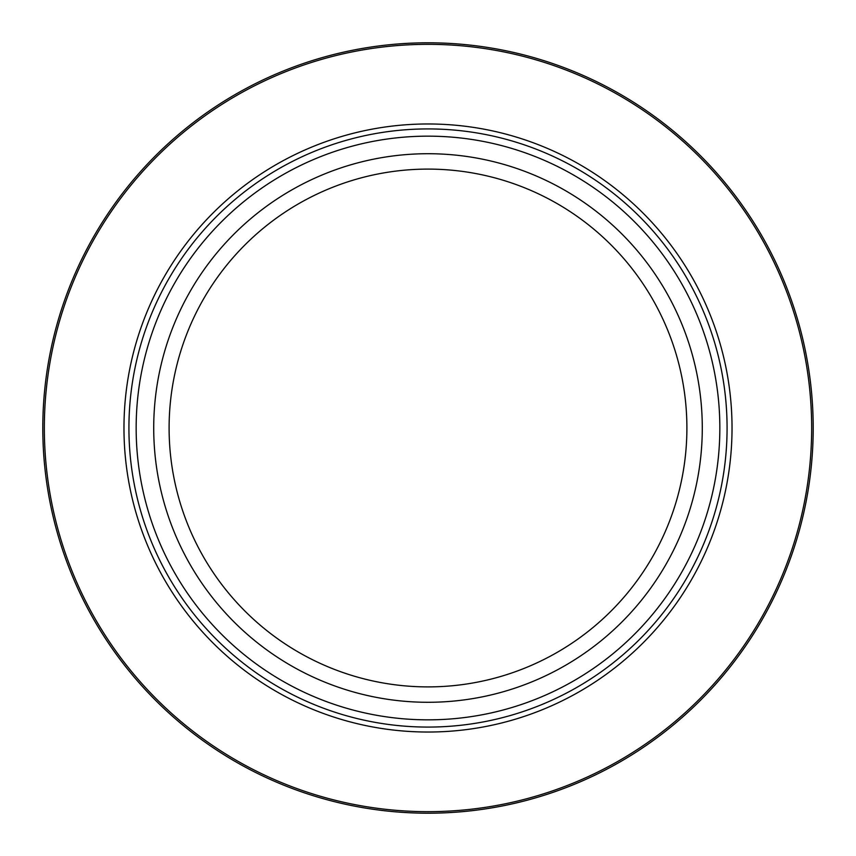 <?xml version="1.0" encoding="UTF-8"?>
<svg xmlns="http://www.w3.org/2000/svg" width="856" height="856" viewBox="0 0 856 856"><rect width="100%" height="100%" fill="white"/><g stroke="black" fill="none" stroke-linecap="round" stroke-linejoin="round"><path stroke-width="1.28" d="M813.2 428A385.2 385.2 0 0 1 428 813.2A385.2 385.2 0 0 1 42.8 428A385.2 385.2 0 0 1 428 42.8A385.2 385.2 0 0 1 813.2 428M811.659 428A383.659 383.659 0 0 0 428 44.341A383.659 383.659 0 0 0 44.341 428A383.659 383.659 0 0 0 428 811.659A383.659 383.659 0 0 0 811.659 428M732.03 428A304.03 304.03 0 0 1 428 732.03A304.03 304.03 0 0 1 123.97 428A304.03 304.03 0 0 1 428 123.97A304.03 304.03 0 0 1 732.03 428M719.843 428A291.843 291.843 0 0 1 428 719.843A291.843 291.843 0 0 1 136.157 428A291.843 291.843 0 0 1 428 136.157A291.843 291.843 0 0 1 719.843 428M727.076 428A299.076 299.076 0 0 1 428 727.076A299.076 299.076 0 0 1 128.924 428A299.076 299.076 0 0 1 428 128.924A299.076 299.076 0 0 1 727.076 428M702.284 428A274.284 274.284 0 0 0 428 153.716A274.284 274.284 0 0 0 153.716 428A274.284 274.284 0 0 0 428 702.284A274.284 274.284 0 0 0 702.284 428M686.897 428A258.897 258.897 0 0 1 428 686.897A258.897 258.897 0 0 1 169.103 428A258.897 258.897 0 0 1 428 169.103A258.897 258.897 0 0 1 686.897 428"/></g></svg>
